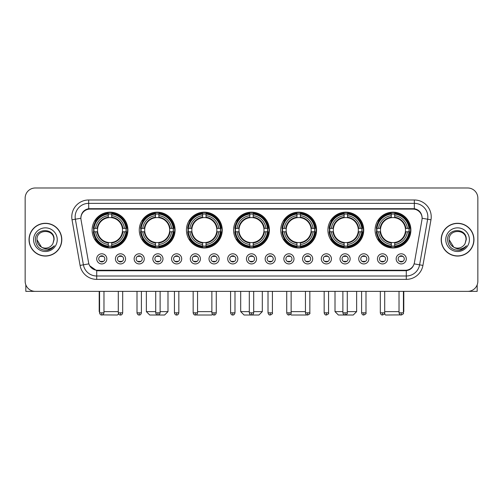 <?xml version="1.0" encoding="UTF-8"?>
<svg xmlns="http://www.w3.org/2000/svg" width="503" height="503" viewBox="0 0 503 503"><rect width="100%" height="100%" fill="white"/><g stroke="black" fill="none" stroke-linecap="round" stroke-linejoin="round"><path stroke-width="0.75" d="M280.756 230.078A17.907 17.907 0 0 0 298.663 247.985A17.907 17.907 0 0 0 316.569 230.078A17.907 17.907 0 0 0 298.663 212.178A17.907 17.907 0 0 0 280.756 230.078M139.268 230.078A17.907 17.907 0 0 0 157.175 247.985A17.907 17.907 0 0 0 175.082 230.078A17.907 17.907 0 0 0 157.175 212.178A17.907 17.907 0 0 0 139.268 230.078M186.431 230.078A17.907 17.907 0 0 0 204.337 247.985A17.907 17.907 0 0 0 222.244 230.078A17.907 17.907 0 0 0 204.337 212.178A17.907 17.907 0 0 0 186.431 230.078M233.593 230.078A17.907 17.907 0 0 0 251.5 247.985A17.907 17.907 0 0 0 269.407 230.078A17.907 17.907 0 0 0 251.5 212.178A17.907 17.907 0 0 0 233.593 230.078M327.918 230.078A17.907 17.907 0 0 0 345.825 247.985A17.907 17.907 0 0 0 363.732 230.078A17.907 17.907 0 0 0 345.825 212.178A17.907 17.907 0 0 0 327.918 230.078M375.081 230.078A17.907 17.907 0 0 0 392.988 247.985A17.907 17.907 0 0 0 410.888 230.078A17.907 17.907 0 0 0 392.988 212.178A17.907 17.907 0 0 0 375.081 230.078M92.112 230.078A17.907 17.907 0 0 0 110.012 247.985A17.907 17.907 0 0 0 127.919 230.078A17.907 17.907 0 0 0 110.012 212.178A17.907 17.907 0 0 0 92.112 230.078M125.555 258.863A5.068 5.068 0 0 1 120.487 263.93A5.068 5.068 0 0 1 115.42 258.863A5.068 5.068 0 0 1 120.487 253.795A5.068 5.068 0 0 1 125.555 258.863M117.444 258.863A3.043 3.043 0 0 0 120.487 261.906A3.043 3.043 0 0 0 123.531 258.863A3.043 3.043 0 0 0 120.487 255.826A3.043 3.043 0 0 0 117.444 258.863M144.273 258.863A5.068 5.068 0 0 1 139.205 263.93A5.068 5.068 0 0 1 134.138 258.863A5.068 5.068 0 0 1 139.205 253.795A5.068 5.068 0 0 1 144.273 258.863M136.162 258.863A3.043 3.043 0 0 0 139.205 261.906A3.043 3.043 0 0 0 142.242 258.863A3.043 3.043 0 0 0 139.205 255.826A3.043 3.043 0 0 0 136.162 258.863M162.985 258.863A5.068 5.068 0 0 1 157.917 263.93A5.068 5.068 0 0 1 152.849 258.863A5.068 5.068 0 0 1 157.917 253.795A5.068 5.068 0 0 1 162.985 258.863M154.88 258.863A3.043 3.043 0 0 0 157.917 261.906A3.043 3.043 0 0 0 160.96 258.863A3.043 3.043 0 0 0 157.917 255.826A3.043 3.043 0 0 0 154.88 258.863M181.702 258.863A5.068 5.068 0 0 1 176.635 263.93A5.068 5.068 0 0 1 171.567 258.863A5.068 5.068 0 0 1 176.635 253.795A5.068 5.068 0 0 1 181.702 258.863M173.598 258.863A3.043 3.043 0 0 0 176.635 261.906A3.043 3.043 0 0 0 179.678 258.863A3.043 3.043 0 0 0 176.635 255.826A3.043 3.043 0 0 0 173.598 258.863M200.42 258.863A5.068 5.068 0 0 1 195.353 263.93A5.068 5.068 0 0 1 190.285 258.863A5.068 5.068 0 0 1 195.353 253.795A5.068 5.068 0 0 1 200.42 258.863M192.309 258.863A3.043 3.043 0 0 0 195.353 261.906A3.043 3.043 0 0 0 198.389 258.863A3.043 3.043 0 0 0 195.353 255.826A3.043 3.043 0 0 0 192.309 258.863M219.138 258.863A5.068 5.068 0 0 1 214.071 263.93A5.068 5.068 0 0 1 209.003 258.863A5.068 5.068 0 0 1 214.071 253.795A5.068 5.068 0 0 1 219.138 258.863M211.027 258.863A3.043 3.043 0 0 0 214.071 261.906A3.043 3.043 0 0 0 217.107 258.863A3.043 3.043 0 0 0 214.071 255.826A3.043 3.043 0 0 0 211.027 258.863M237.85 258.863A5.068 5.068 0 0 1 232.782 263.93A5.068 5.068 0 0 1 227.714 258.863A5.068 5.068 0 0 1 232.782 253.795A5.068 5.068 0 0 1 237.85 258.863M229.745 258.863A3.043 3.043 0 0 0 232.782 261.906A3.043 3.043 0 0 0 235.825 258.863A3.043 3.043 0 0 0 232.782 255.826A3.043 3.043 0 0 0 229.745 258.863M256.568 258.863A5.068 5.068 0 0 1 251.5 263.93A5.068 5.068 0 0 1 246.432 258.863A5.068 5.068 0 0 1 251.5 253.795A5.068 5.068 0 0 1 256.568 258.863M248.457 258.863A3.043 3.043 0 0 0 251.5 261.906A3.043 3.043 0 0 0 254.543 258.863A3.043 3.043 0 0 0 251.5 255.826A3.043 3.043 0 0 0 248.457 258.863M275.286 258.863A5.068 5.068 0 0 1 270.218 263.93A5.068 5.068 0 0 1 265.15 258.863A5.068 5.068 0 0 1 270.218 253.795A5.068 5.068 0 0 1 275.286 258.863M267.175 258.863A3.043 3.043 0 0 0 270.218 261.906A3.043 3.043 0 0 0 273.255 258.863A3.043 3.043 0 0 0 270.218 255.826A3.043 3.043 0 0 0 267.175 258.863M293.997 258.863A5.068 5.068 0 0 1 288.929 263.93A5.068 5.068 0 0 1 283.862 258.863A5.068 5.068 0 0 1 288.929 253.795A5.068 5.068 0 0 1 293.997 258.863M285.893 258.863A3.043 3.043 0 0 0 288.929 261.906A3.043 3.043 0 0 0 291.973 258.863A3.043 3.043 0 0 0 288.929 255.826A3.043 3.043 0 0 0 285.893 258.863M312.715 258.863A5.068 5.068 0 0 1 307.647 263.93A5.068 5.068 0 0 1 302.58 258.863A5.068 5.068 0 0 1 307.647 253.795A5.068 5.068 0 0 1 312.715 258.863M304.611 258.863A3.043 3.043 0 0 0 307.647 261.906A3.043 3.043 0 0 0 310.691 258.863A3.043 3.043 0 0 0 307.647 255.826A3.043 3.043 0 0 0 304.611 258.863M331.433 258.863A5.068 5.068 0 0 1 326.365 263.93A5.068 5.068 0 0 1 321.298 258.863A5.068 5.068 0 0 1 326.365 253.795A5.068 5.068 0 0 1 331.433 258.863M323.322 258.863A3.043 3.043 0 0 0 326.365 261.906A3.043 3.043 0 0 0 329.402 258.863A3.043 3.043 0 0 0 326.365 255.826A3.043 3.043 0 0 0 323.322 258.863M350.151 258.863A5.068 5.068 0 0 1 345.083 263.93A5.068 5.068 0 0 1 340.015 258.863A5.068 5.068 0 0 1 345.083 253.795A5.068 5.068 0 0 1 350.151 258.863M342.04 258.863A3.043 3.043 0 0 0 345.083 261.906A3.043 3.043 0 0 0 348.12 258.863A3.043 3.043 0 0 0 345.083 255.826A3.043 3.043 0 0 0 342.04 258.863M368.862 258.863A5.068 5.068 0 0 1 363.795 263.93A5.068 5.068 0 0 1 358.727 258.863A5.068 5.068 0 0 1 363.795 253.795A5.068 5.068 0 0 1 368.862 258.863M360.758 258.863A3.043 3.043 0 0 0 363.795 261.906A3.043 3.043 0 0 0 366.838 258.863A3.043 3.043 0 0 0 363.795 255.826A3.043 3.043 0 0 0 360.758 258.863M387.58 258.863A5.068 5.068 0 0 1 382.513 263.93A5.068 5.068 0 0 1 377.445 258.863A5.068 5.068 0 0 1 382.513 253.795A5.068 5.068 0 0 1 387.58 258.863M379.469 258.863A3.043 3.043 0 0 0 382.513 261.906A3.043 3.043 0 0 0 385.556 258.863A3.043 3.043 0 0 0 382.513 255.826A3.043 3.043 0 0 0 379.469 258.863M406.298 258.863A5.068 5.068 0 0 1 401.231 263.93A5.068 5.068 0 0 1 396.163 258.863A5.068 5.068 0 0 1 401.231 253.795A5.068 5.068 0 0 1 406.298 258.863M398.187 258.863A3.043 3.043 0 0 0 401.231 261.906A3.043 3.043 0 0 0 404.267 258.863A3.043 3.043 0 0 0 401.231 255.826A3.043 3.043 0 0 0 398.187 258.863M106.837 258.863A5.068 5.068 0 0 1 101.769 263.93A5.068 5.068 0 0 1 96.702 258.863A5.068 5.068 0 0 1 101.769 253.795A5.068 5.068 0 0 1 106.837 258.863M98.733 258.863A3.043 3.043 0 0 0 101.769 261.906A3.043 3.043 0 0 0 104.813 258.863A3.043 3.043 0 0 0 101.769 255.826A3.043 3.043 0 0 0 98.733 258.863M81.033 219.805A9.123 9.123 0 0 1 90.012 209.103L412.988 209.103A9.123 9.123 0 0 1 421.967 219.805L414.403 262.711A9.123 9.123 0 0 1 405.418 270.249L97.582 270.249A9.123 9.123 0 0 1 88.597 262.711L81.033 219.805M93.715 231.77A16.385 16.385 0 0 1 93.715 228.393M376.69 231.77A16.385 16.385 0 0 1 376.69 228.393M329.528 231.77A16.385 16.385 0 0 1 329.528 228.393M235.203 231.77A16.385 16.385 0 0 1 235.203 228.393M188.04 231.77A16.385 16.385 0 0 1 188.04 228.393M140.878 231.77A16.385 16.385 0 0 1 140.878 228.393M282.365 231.77A16.385 16.385 0 0 1 282.365 228.393M29.036 239.673A16.385 16.385 0 0 0 45.421 256.058A16.385 16.385 0 0 0 61.806 239.673A16.385 16.385 0 0 0 45.421 223.288A16.385 16.385 0 0 0 29.036 239.673M441.194 239.673A16.385 16.385 0 0 0 457.579 256.058A16.385 16.385 0 0 0 473.964 239.673A16.385 16.385 0 0 0 457.579 223.288A16.385 16.385 0 0 0 441.194 239.673M80.933 216.875L80.908 218.239L80.933 216.875C81.637 212.379 84.215 209.657 88.66 208.695L414.34 208.695C418.779 209.65 421.357 212.373 422.067 216.875L422.092 218.239M88.66 199.98L414.34 199.98A16.895 16.895 0 0 1 430.97 219.805L422.929 265.414A16.895 16.895 0 0 1 406.292 279.372L96.708 279.372A16.895 16.895 0 0 1 80.071 265.414L72.03 219.805A16.895 16.895 0 0 1 88.66 199.98L88.66 203.357L414.34 203.357A13.512 13.512 0 0 1 427.644 219.22L419.603 264.823A13.512 13.512 0 0 1 406.292 275.996L96.708 275.996A13.512 13.512 0 0 1 83.397 264.823L75.356 219.22A13.512 13.512 0 0 1 88.66 203.357L88.735 208.682M83.366 211.467L85.793 209.632M85.875 209.588L88.232 208.77M406.292 279.372L406.292 270.696C410.31 270.029 412.906 267.747 414.088 263.855C412.913 267.747 410.316 270.023 406.292 270.696L97.758 270.759L96.708 270.696L89.591 265.691M421.193 213.744L422.067 216.875M477.85 198.119A10.135 10.135 0 0 0 467.715 187.99L35.285 187.99A10.135 10.135 0 0 0 25.15 198.119L25.15 281.227A10.135 10.135 0 0 0 35.285 291.363L467.715 291.363A10.135 10.135 0 0 0 477.85 281.227L477.85 198.119L477.85 281.227M414.126 263.861L419.603 264.823L427.644 219.22L430.97 219.805M25.15 198.119L25.15 281.227M467.715 187.99L35.285 187.99M35.285 291.363L467.715 291.363M61.636 239.673A16.215 16.215 0 0 0 45.421 223.458A16.215 16.215 0 0 0 29.205 239.673A16.215 16.215 0 0 0 45.421 255.895A16.215 16.215 0 0 0 61.636 239.673M41.51 247.162L36.977 239.673C36.455 228.783 54.381 228.783 53.865 239.673L52.941 243.521L54.073 239.673C54.909 227.482 35.04 227.777 35.411 239.673C36.084 246.86 40.045 250.393 47.288 250.28C50.243 249.714 52.582 248.205 54.305 245.753C50.413 249.501 46.182 249.991 41.63 247.225A8.444 8.444 0 0 0 52.941 243.521L53.865 239.793M41.63 247.225C38.674 245.596 37.121 243.081 36.977 239.673M33.594 239.673A11.827 11.827 0 0 0 45.421 251.5A11.827 11.827 0 0 0 57.241 239.673A11.827 11.827 0 0 0 45.421 227.853A11.827 11.827 0 0 0 33.594 239.673M54.286 245.791L51.287 248.702M51.218 248.746L47.345 250.274M25.823 284.868L25.823 291.363L65.013 291.363M473.795 239.673A16.215 16.215 0 0 0 457.579 223.458A16.215 16.215 0 0 0 441.364 239.673A16.215 16.215 0 0 0 457.579 255.895A16.215 16.215 0 0 0 473.795 239.673M466.023 239.793L465.099 243.521L466.231 239.673C467.067 227.482 447.198 227.777 447.569 239.673C448.242 246.86 452.203 250.393 459.453 250.28C462.402 249.714 464.741 248.205 466.47 245.753C462.571 249.501 458.346 249.991 453.788 247.225L449.135 239.673C448.619 228.783 466.545 228.783 466.023 239.673L465.099 243.521A8.444 8.444 0 0 1 453.788 247.225C450.839 245.596 449.286 243.081 449.135 239.673M445.759 239.673A11.827 11.827 0 0 0 457.579 251.5A11.827 11.827 0 0 0 469.406 239.673A11.827 11.827 0 0 0 457.579 227.853A11.827 11.827 0 0 0 445.759 239.673M466.444 245.791L463.452 248.702M463.382 248.746L459.503 250.274M118.57 313.891L117.444 315.01L102.467 314.897M103.97 311.634L118.293 311.634M111.704 246.074L111.704 246.753A16.756 16.756 0 0 0 126.687 231.77L126.008 231.77A16.083 16.083 0 0 1 111.704 246.074L111.704 244.508A14.524 14.524 0 0 0 124.442 231.77L122.399 231.77A12.5 12.5 0 0 0 111.704 217.698L111.704 214.089A16.083 16.083 0 0 1 126.008 228.393L126.687 228.393A16.756 16.756 0 0 0 111.704 213.41L111.704 214.089M94.023 231.77L93.344 231.77A16.756 16.756 0 0 0 108.327 246.753L108.327 246.074A16.083 16.083 0 0 1 94.023 231.77L95.589 231.77A14.524 14.524 0 0 0 108.327 244.508L108.327 242.465A12.5 12.5 0 0 0 122.399 231.77L122.902 231.77A12.996 12.996 0 0 1 111.704 242.968L111.704 244.508M108.327 214.089L108.327 213.41A16.756 16.756 0 0 0 93.344 228.393L94.023 228.393A16.083 16.083 0 0 1 108.327 214.089L108.327 215.655A14.524 14.524 0 0 0 95.589 228.393L97.626 228.393A12.5 12.5 0 0 0 108.327 242.465L108.327 242.968A12.996 12.996 0 0 1 97.129 231.77L95.589 231.77M94.055 231.77A16.046 16.046 0 0 1 94.055 228.393M111.704 214.121A16.046 16.046 0 0 0 108.327 214.121M125.97 228.393A16.046 16.046 0 0 1 125.97 231.77M126.008 228.393L124.442 228.393A14.524 14.524 0 0 0 111.704 215.655M124.442 231.77L126.008 231.77M108.327 244.508L108.327 246.074M122.399 228.393L124.442 228.393M122.399 231.77A12.5 12.5 0 0 1 111.704 242.465L111.704 242.968M108.327 242.465A12.5 12.5 0 0 1 97.626 231.77L97.129 231.77M111.704 246.036A16.046 16.046 0 0 1 108.327 246.036M95.589 228.393L94.023 228.393M108.327 217.673L108.327 215.655M111.704 217.698A12.5 12.5 0 0 0 97.626 228.393L97.129 228.393A12.996 12.996 0 0 1 108.327 217.195M111.704 217.673L111.704 217.195A12.996 12.996 0 0 1 122.902 228.393M99.204 291.363L99.204 311.634L99.575 311.634M95.96 220.962L94.998 220.962A17.567 17.567 0 0 1 127.58 230.078A17.567 17.567 0 0 1 94.998 239.202L95.96 239.202M160.117 311.634L167.989 311.634L164.607 315.01L149.743 315.01L146.367 311.634L155.723 311.634M158.866 246.074L158.866 246.753A16.756 16.756 0 0 0 173.849 231.77L173.17 231.77A16.083 16.083 0 0 1 158.866 246.074L158.866 244.508A14.524 14.524 0 0 0 171.605 231.77L169.561 231.77A12.5 12.5 0 0 0 158.866 217.698L158.866 214.089A16.083 16.083 0 0 1 173.17 228.393L173.849 228.393A16.756 16.756 0 0 0 158.866 213.41L158.866 214.089M141.186 231.77L140.507 231.77A16.756 16.756 0 0 0 155.49 246.753L155.49 246.074A16.083 16.083 0 0 1 141.186 231.77L142.745 231.77A14.524 14.524 0 0 0 155.49 244.508L155.49 242.465A12.5 12.5 0 0 0 169.561 231.77L170.058 231.77A12.996 12.996 0 0 1 158.866 242.968L158.866 244.508M155.49 214.089L155.49 213.41A16.756 16.756 0 0 0 140.507 228.393L141.186 228.393A16.083 16.083 0 0 1 155.49 214.089L155.49 215.655A14.524 14.524 0 0 0 142.745 228.393L144.789 228.393A12.5 12.5 0 0 0 155.49 242.465L155.49 242.968A12.996 12.996 0 0 1 144.292 231.77L142.745 231.77M141.217 231.77A16.046 16.046 0 0 1 141.217 228.393M158.866 214.121A16.046 16.046 0 0 0 155.49 214.121M173.133 228.393A16.046 16.046 0 0 1 173.133 231.77M173.17 228.393L171.605 228.393A14.524 14.524 0 0 0 158.866 215.655M171.605 231.77L173.17 231.77M155.49 244.508L155.49 246.074M169.561 228.393L171.605 228.393M169.561 231.77A12.5 12.5 0 0 1 158.866 242.465L158.866 242.968M155.49 242.465A12.5 12.5 0 0 1 144.789 231.77L144.292 231.77M158.866 246.036A16.046 16.046 0 0 1 155.49 246.036M142.745 228.393L141.186 228.393M155.49 217.673L155.49 215.655M158.866 217.698A12.5 12.5 0 0 0 144.789 228.393L144.292 228.393A12.996 12.996 0 0 1 155.49 217.195M158.866 217.673L158.866 217.195A12.996 12.996 0 0 1 170.058 228.393M143.122 220.962L142.16 220.962A17.567 17.567 0 0 1 174.742 230.078A17.567 17.567 0 0 1 142.16 239.202L143.122 239.202M212.467 314.318L211.769 315.01L196.906 315.01L196.547 314.658M197.547 311.634L211.87 311.634M206.029 246.074L206.029 246.753A16.756 16.756 0 0 0 221.012 231.77L220.333 231.77A16.083 16.083 0 0 1 206.029 246.074L206.029 244.508A14.524 14.524 0 0 0 218.767 231.77L216.724 231.77A12.5 12.5 0 0 0 206.029 217.698L206.029 214.089A16.083 16.083 0 0 1 220.333 228.393L221.012 228.393A16.756 16.756 0 0 0 206.029 213.41L206.029 214.089M188.348 231.77L187.669 231.77A16.756 16.756 0 0 0 202.646 246.753L202.646 246.074A16.083 16.083 0 0 1 188.348 231.77L189.908 231.77A14.524 14.524 0 0 0 202.646 244.508L202.646 242.465A12.5 12.5 0 0 0 216.724 231.77L217.221 231.77A12.996 12.996 0 0 1 206.029 242.968L206.029 244.508M202.646 214.089L202.646 213.41A16.756 16.756 0 0 0 187.669 228.393L188.348 228.393A16.083 16.083 0 0 1 202.646 214.089L202.646 215.655A14.524 14.524 0 0 0 189.908 228.393L191.951 228.393A12.5 12.5 0 0 0 202.646 242.465L202.646 242.968A12.996 12.996 0 0 1 191.454 231.77L189.908 231.77M188.38 231.77A16.046 16.046 0 0 1 188.38 228.393M206.029 214.121A16.046 16.046 0 0 0 202.646 214.121M220.295 228.393A16.046 16.046 0 0 1 220.295 231.77M220.333 228.393L218.767 228.393A14.524 14.524 0 0 0 206.029 215.655M218.767 231.77L220.333 231.77M202.646 244.508L202.646 246.074M216.724 228.393L218.767 228.393M216.724 231.77A12.5 12.5 0 0 1 206.029 242.465L206.029 242.968M202.646 242.465A12.5 12.5 0 0 1 191.951 231.77L191.454 231.77M206.029 246.036A16.046 16.046 0 0 1 202.646 246.036M189.908 228.393L188.348 228.393M202.646 217.673L202.646 215.655M206.029 217.698A12.5 12.5 0 0 0 191.951 228.393L191.454 228.393A12.996 12.996 0 0 1 202.646 217.195M206.029 217.673L206.029 217.195A12.996 12.996 0 0 1 217.221 228.393M190.279 220.962L189.323 220.962A17.567 17.567 0 0 1 221.905 230.078A17.567 17.567 0 0 1 189.323 239.202L190.279 239.202M253.694 311.634L262.308 311.634L258.932 315.01L244.068 315.01L240.692 311.634L249.306 311.634M253.191 246.074L253.191 246.753A16.756 16.756 0 0 0 268.168 231.77L267.489 231.77A16.083 16.083 0 0 1 253.191 246.074L253.191 244.508A14.524 14.524 0 0 0 265.93 231.77L263.886 231.77A12.5 12.5 0 0 0 253.191 217.698L253.191 214.089A16.083 16.083 0 0 1 267.489 228.393L268.168 228.393A16.756 16.756 0 0 0 253.191 213.41L253.191 214.089M235.511 231.77L234.832 231.77A16.756 16.756 0 0 0 249.809 246.753L249.809 246.074A16.083 16.083 0 0 1 235.511 231.77L237.07 231.77A14.524 14.524 0 0 0 249.809 244.508L249.809 242.465A12.5 12.5 0 0 0 263.886 231.77L264.383 231.77A12.996 12.996 0 0 1 253.191 242.968L253.191 244.508M249.809 214.089L249.809 213.41A16.756 16.756 0 0 0 234.832 228.393L235.511 228.393A16.083 16.083 0 0 1 249.809 214.089L249.809 215.655A14.524 14.524 0 0 0 237.07 228.393L239.114 228.393A12.5 12.5 0 0 0 249.809 242.465L249.809 242.968A12.996 12.996 0 0 1 238.617 231.77L237.07 231.77M235.542 231.77A16.046 16.046 0 0 1 235.542 228.393M253.191 214.121A16.046 16.046 0 0 0 249.809 214.121M267.458 228.393A16.046 16.046 0 0 1 267.458 231.77M267.489 228.393L265.93 228.393A14.524 14.524 0 0 0 253.191 215.655M265.93 231.77L267.489 231.77M249.809 244.508L249.809 246.074M263.886 228.393L265.93 228.393M263.886 231.77A12.5 12.5 0 0 1 253.191 242.465L253.191 242.968M249.809 242.465A12.5 12.5 0 0 1 239.114 231.77L238.617 231.77M253.191 246.036A16.046 16.046 0 0 1 249.809 246.036M237.07 228.393L235.511 228.393M249.809 217.673L249.809 215.655M253.191 217.698A12.5 12.5 0 0 0 239.114 228.393L238.617 228.393A12.996 12.996 0 0 1 249.809 217.195M253.191 217.673L253.191 217.195A12.996 12.996 0 0 1 264.383 228.393M237.441 220.962L236.485 220.962A17.567 17.567 0 0 1 269.067 230.078A17.567 17.567 0 0 1 236.485 239.202L237.441 239.202M306.453 314.658L306.094 315.01L291.231 315.01L290.533 314.318M291.13 311.634L305.453 311.634M300.354 246.074L300.354 246.753A16.756 16.756 0 0 0 315.331 231.77L314.652 231.77A16.083 16.083 0 0 1 300.354 246.074L300.354 244.508A14.524 14.524 0 0 0 313.092 231.77L311.049 231.77A12.5 12.5 0 0 0 300.354 217.698L300.354 214.089A16.083 16.083 0 0 1 314.652 228.393L315.331 228.393A16.756 16.756 0 0 0 300.354 213.41L300.354 214.089M282.667 231.77L281.988 231.77A16.756 16.756 0 0 0 296.971 246.753L296.971 246.074A16.083 16.083 0 0 1 282.667 231.77L284.233 231.77A14.524 14.524 0 0 0 296.971 244.508L296.971 242.465A12.5 12.5 0 0 0 311.049 231.77L311.546 231.77A12.996 12.996 0 0 1 300.354 242.968L300.354 244.508M296.971 214.089L296.971 213.41A16.756 16.756 0 0 0 281.988 228.393L282.667 228.393A16.083 16.083 0 0 1 296.971 214.089L296.971 215.655A14.524 14.524 0 0 0 284.233 228.393L286.276 228.393A12.5 12.5 0 0 0 296.971 242.465L296.971 242.968A12.996 12.996 0 0 1 285.779 231.77L284.233 231.77M282.705 231.77A16.046 16.046 0 0 1 282.705 228.393M300.354 214.121A16.046 16.046 0 0 0 296.971 214.121M314.62 228.393A16.046 16.046 0 0 1 314.62 231.77M314.652 228.393L313.092 228.393A14.524 14.524 0 0 0 300.354 215.655M313.092 231.77L314.652 231.77M296.971 244.508L296.971 246.074M311.049 228.393L313.092 228.393M311.049 231.77A12.5 12.5 0 0 1 300.354 242.465L300.354 242.968M296.971 242.465A12.5 12.5 0 0 1 286.276 231.77L285.779 231.77M300.354 246.036A16.046 16.046 0 0 1 296.971 246.036M284.233 228.393L282.667 228.393M296.971 217.673L296.971 215.655M300.354 217.698A12.5 12.5 0 0 0 286.276 228.393L285.779 228.393A12.996 12.996 0 0 1 296.971 217.195M300.354 217.673L300.354 217.195A12.996 12.996 0 0 1 311.546 228.393M284.604 220.962L283.648 220.962A17.567 17.567 0 0 1 316.23 230.078A17.567 17.567 0 0 1 283.648 239.202L284.604 239.202M347.277 311.634L356.633 311.634L353.257 315.01L338.393 315.01L335.011 311.634L342.883 311.634M347.51 246.074L347.51 246.753A16.756 16.756 0 0 0 362.493 231.77L361.814 231.77A16.083 16.083 0 0 1 347.51 246.074L347.51 244.508A14.524 14.524 0 0 0 360.255 231.77L358.211 231.77A12.5 12.5 0 0 0 347.51 217.698L347.51 214.089A16.083 16.083 0 0 1 361.814 228.393L362.493 228.393A16.756 16.756 0 0 0 347.51 213.41L347.51 214.089M329.83 231.77L329.151 231.77A16.756 16.756 0 0 0 344.134 246.753L344.134 246.074A16.083 16.083 0 0 1 329.83 231.77L331.395 231.77A14.524 14.524 0 0 0 344.134 244.508L344.134 242.465A12.5 12.5 0 0 0 358.211 231.77L358.708 231.77A12.996 12.996 0 0 1 347.51 242.968L347.51 244.508M344.134 214.089L344.134 213.41A16.756 16.756 0 0 0 329.151 228.393L329.83 228.393A16.083 16.083 0 0 1 344.134 214.089L344.134 215.655A14.524 14.524 0 0 0 331.395 228.393L333.439 228.393A12.5 12.5 0 0 0 344.134 242.465L344.134 242.968A12.996 12.996 0 0 1 332.942 231.77L331.395 231.77M329.867 231.77A16.046 16.046 0 0 1 329.867 228.393M347.51 214.121A16.046 16.046 0 0 0 344.134 214.121M361.783 228.393A16.046 16.046 0 0 1 361.783 231.77M361.814 228.393L360.255 228.393A14.524 14.524 0 0 0 347.51 215.655M360.255 231.77L361.814 231.77M344.134 244.508L344.134 246.074M358.211 228.393L360.255 228.393M358.211 231.77A12.5 12.5 0 0 1 347.51 242.465L347.51 242.968M344.134 242.465A12.5 12.5 0 0 1 333.439 231.77L332.942 231.77M347.51 246.036A16.046 16.046 0 0 1 344.134 246.036M331.395 228.393L329.83 228.393M344.134 217.673L344.134 215.655M347.51 217.698A12.5 12.5 0 0 0 333.439 228.393L332.942 228.393A12.996 12.996 0 0 1 344.134 217.195M347.51 217.673L347.51 217.195A12.996 12.996 0 0 1 358.708 228.393M331.766 220.962L330.811 220.962A17.567 17.567 0 0 1 363.392 230.078A17.567 17.567 0 0 1 330.811 239.202L331.766 239.202M400.533 314.897L385.556 315.01L384.43 313.891M384.707 311.634L399.03 311.634M403.425 311.634L403.796 311.634L403.425 312.005M394.673 246.074L394.673 246.753A16.756 16.756 0 0 0 409.656 231.77L408.977 231.77A16.083 16.083 0 0 1 394.673 246.074L394.673 244.508A14.524 14.524 0 0 0 407.411 231.77L405.374 231.77A12.5 12.5 0 0 0 394.673 217.698L394.673 214.089A16.083 16.083 0 0 1 408.977 228.393L409.656 228.393A16.756 16.756 0 0 0 394.673 213.41L394.673 214.089M376.992 231.77L376.313 231.77A16.756 16.756 0 0 0 391.296 246.753L391.296 246.074A16.083 16.083 0 0 1 376.992 231.77L378.558 231.77A14.524 14.524 0 0 0 391.296 244.508L391.296 242.465A12.5 12.5 0 0 0 405.374 231.77L405.871 231.77A12.996 12.996 0 0 1 394.673 242.968L394.673 244.508M391.296 214.089L391.296 213.41A16.756 16.756 0 0 0 376.313 228.393L376.992 228.393A16.083 16.083 0 0 1 391.296 214.089L391.296 215.655A14.524 14.524 0 0 0 378.558 228.393L380.601 228.393A12.5 12.5 0 0 0 391.296 242.465L391.296 242.968A12.996 12.996 0 0 1 380.098 231.77L378.558 231.77M377.03 231.77A16.046 16.046 0 0 1 377.03 228.393M394.673 214.121A16.046 16.046 0 0 0 391.296 214.121M408.945 228.393A16.046 16.046 0 0 1 408.945 231.77M408.977 228.393L407.411 228.393A14.524 14.524 0 0 0 394.673 215.655M407.411 231.77L408.977 231.77M391.296 244.508L391.296 246.074M405.374 228.393L407.411 228.393M405.374 231.77A12.5 12.5 0 0 1 394.673 242.465L394.673 242.968M391.296 242.465A12.5 12.5 0 0 1 380.601 231.77L380.098 231.77M394.673 246.036A16.046 16.046 0 0 1 391.296 246.036M378.558 228.393L376.992 228.393M391.296 217.673L391.296 215.655M394.673 217.698A12.5 12.5 0 0 0 380.601 228.393L380.098 228.393A12.996 12.996 0 0 1 391.296 217.195M394.673 217.673L394.673 217.195A12.996 12.996 0 0 1 405.871 228.393M378.929 220.962L377.973 220.962A17.567 17.567 0 0 1 410.555 230.078A17.567 17.567 0 0 1 377.973 239.202L378.929 239.202M100.757 261.73L100.757 261.252A2.59 2.59 0 0 0 102.782 261.252L102.782 261.73M102.782 255.996L102.782 256.48A2.59 2.59 0 0 0 100.757 256.48L100.757 255.996M477.177 284.868L477.177 291.363L437.987 291.363M119.475 261.73L119.475 261.252A2.59 2.59 0 0 0 121.5 261.252L121.5 261.73M121.5 255.996L121.5 256.48A2.59 2.59 0 0 0 119.475 256.48L119.475 255.996M138.193 261.73L138.193 261.252A2.59 2.59 0 0 0 140.218 261.252L140.218 261.73M140.218 255.996L140.218 256.48A2.59 2.59 0 0 0 138.193 256.48L138.193 255.996M156.905 261.73L156.905 261.252A2.59 2.59 0 0 0 158.935 261.252L158.935 261.73M158.935 255.996L158.935 256.48A2.59 2.59 0 0 0 156.905 256.48L156.905 255.996M175.622 261.73L175.622 261.252A2.59 2.59 0 0 0 177.647 261.252L177.647 261.73M177.647 255.996L177.647 256.48A2.59 2.59 0 0 0 175.622 256.48L175.622 255.996M194.34 261.73L194.34 261.252A2.59 2.59 0 0 0 196.365 261.252L196.365 261.73M196.365 255.996L196.365 256.48A2.59 2.59 0 0 0 194.34 256.48L194.34 255.996M213.052 261.73L213.052 261.252A2.59 2.59 0 0 0 215.083 261.252L215.083 261.73M215.083 255.996L215.083 256.48A2.59 2.59 0 0 0 213.052 256.48L213.052 255.996M231.77 261.73L231.77 261.252A2.59 2.59 0 0 0 233.794 261.252L233.794 261.73M233.794 255.996L233.794 256.48A2.59 2.59 0 0 0 231.77 256.48L231.77 255.996M250.488 261.73L250.488 261.252A2.59 2.59 0 0 0 252.512 261.252L252.512 261.73M252.512 255.996L252.512 256.48A2.59 2.59 0 0 0 250.488 256.48L250.488 255.996M269.206 261.73L269.206 261.252A2.59 2.59 0 0 0 271.23 261.252L271.23 261.73M271.23 255.996L271.23 256.48A2.59 2.59 0 0 0 269.206 256.48L269.206 255.996M287.917 261.73L287.917 261.252A2.59 2.59 0 0 0 289.948 261.252L289.948 261.73M289.948 255.996L289.948 256.48A2.59 2.59 0 0 0 287.917 256.48L287.917 255.996M306.635 261.73L306.635 261.252A2.59 2.59 0 0 0 308.66 261.252L308.66 261.73M308.66 255.996L308.66 256.48A2.59 2.59 0 0 0 306.635 256.48L306.635 255.996M325.353 261.73L325.353 261.252A2.59 2.59 0 0 0 327.378 261.252L327.378 261.73M327.378 255.996L327.378 256.48A2.59 2.59 0 0 0 325.353 256.48L325.353 255.996M344.065 261.73L344.065 261.252A2.59 2.59 0 0 0 346.095 261.252L346.095 261.73M346.095 255.996L346.095 256.48A2.59 2.59 0 0 0 344.065 256.48L344.065 255.996M362.782 261.73L362.782 261.252A2.59 2.59 0 0 0 364.807 261.252L364.807 261.73M364.807 255.996L364.807 256.48A2.59 2.59 0 0 0 362.782 256.48L362.782 255.996M381.5 261.73L381.5 261.252A2.59 2.59 0 0 0 383.525 261.252L383.525 261.73M383.525 255.996L383.525 256.48A2.59 2.59 0 0 0 381.5 256.48L381.5 255.996M400.218 261.73L400.218 261.252A2.59 2.59 0 0 0 402.243 261.252L402.243 261.73M402.243 255.996L402.243 256.48A2.59 2.59 0 0 0 400.218 256.48L400.218 255.996M414.34 199.98L414.34 208.695M72.03 219.805L75.356 219.22A13.512 13.512 0 0 1 75.148 216.875M75.356 219.22L80.895 218.239M96.708 279.372L96.708 270.696M80.071 265.414L88.874 263.861M422.105 218.239L427.644 219.22M419.603 264.823L422.929 265.414M108.327 246.193A16.197 16.197 0 0 0 111.704 246.193M126.127 231.77A16.197 16.197 0 0 0 126.127 228.393M111.704 213.97A16.197 16.197 0 0 0 108.327 213.97M155.49 246.193A16.197 16.197 0 0 0 158.866 246.193M173.284 231.77A16.197 16.197 0 0 0 173.284 228.393M158.866 213.97A16.197 16.197 0 0 0 155.49 213.97M202.646 246.193A16.197 16.197 0 0 0 206.029 246.193M220.446 231.77A16.197 16.197 0 0 0 220.446 228.393M206.029 213.97A16.197 16.197 0 0 0 202.646 213.97M249.809 246.193A16.197 16.197 0 0 0 253.191 246.193M267.609 231.77A16.197 16.197 0 0 0 267.609 228.393M253.191 213.97A16.197 16.197 0 0 0 249.809 213.97M296.971 246.193A16.197 16.197 0 0 0 300.354 246.193M314.771 231.77A16.197 16.197 0 0 0 314.771 228.393M300.354 213.97A16.197 16.197 0 0 0 296.971 213.97M344.134 246.193A16.197 16.197 0 0 0 347.51 246.193M361.934 231.77A16.197 16.197 0 0 0 361.934 228.393M347.51 213.97A16.197 16.197 0 0 0 344.134 213.97M391.296 246.193A16.197 16.197 0 0 0 394.673 246.193M409.096 231.77A16.197 16.197 0 0 0 409.096 228.393M394.673 213.97A16.197 16.197 0 0 0 391.296 213.97M101.769 312.816L99.575 312.816C99.959 314.381 100.688 315.117 101.769 315.01L101.769 312.816L103.97 312.816L103.97 291.363M120.487 312.816L118.293 312.816C118.677 314.381 119.406 315.117 120.487 315.01L120.487 312.816L122.682 312.816L122.682 291.363M139.205 312.816L137.005 312.816C137.388 314.381 138.124 315.117 139.205 315.01L139.205 312.816L141.4 312.816L141.4 291.363M157.917 312.816L155.723 312.816C156.106 314.381 156.842 315.117 157.917 315.01L157.917 312.816L160.117 312.816L160.117 291.363M176.635 312.816L174.44 312.816C174.824 314.381 175.553 315.117 176.635 315.01L176.635 312.816L178.829 312.816L178.829 291.363M195.353 312.816L193.158 312.816C193.542 314.381 194.271 315.117 195.353 315.01L195.353 312.816L197.547 312.816L197.547 291.363M214.071 312.816L211.87 312.816C212.253 314.381 212.989 315.117 214.071 315.01L214.071 312.816L216.265 312.816L216.265 291.363M232.782 312.816L230.588 312.816C230.971 314.381 231.701 315.117 232.782 315.01L232.782 312.816L234.983 312.816L234.983 291.363M251.5 312.816L249.306 312.816C249.689 314.381 250.419 315.117 251.5 315.01L251.5 312.816L253.694 312.816L253.694 291.363M270.218 312.816L268.017 312.816C268.401 314.381 269.136 315.117 270.218 315.01L270.218 312.816L272.412 312.816L272.412 291.363M288.929 312.816L286.735 312.816C287.119 314.381 287.854 315.117 288.929 315.01L288.929 312.816L291.13 312.816L291.13 291.363M307.647 312.816L305.453 312.816C305.837 314.381 306.566 315.117 307.647 315.01L307.647 312.816L309.842 312.816L309.842 291.363M326.365 312.816L324.171 312.816C324.554 314.381 325.284 315.117 326.365 315.01L326.365 312.816L328.56 312.816L328.56 291.363M345.083 312.816L342.883 312.816C343.266 314.381 344.002 315.117 345.083 315.01L345.083 312.816L347.277 312.816L347.277 291.363M363.795 312.816L361.6 312.816C361.984 314.381 362.713 315.117 363.795 315.01L363.795 312.816L365.995 312.816L365.995 291.363M382.513 312.816L380.318 312.816C380.702 314.381 381.431 315.117 382.513 315.01L382.513 312.816L384.707 312.816L384.707 291.363M401.231 312.816L399.03 312.816C399.413 314.381 400.149 315.117 401.231 315.01L401.231 312.816L403.425 312.816L403.425 291.363M99.575 312.005L99.204 311.634M167.989 291.363L167.989 311.634M146.367 291.363L146.367 311.634M262.308 291.363L262.308 311.634M240.692 291.363L240.692 311.634M356.633 291.363L356.633 311.634M335.011 291.363L335.011 311.634M403.796 291.363L403.796 311.634M99.575 312.816L99.575 291.363M103.97 312.816C103.587 314.381 102.851 315.117 101.769 315.01M118.293 312.816L118.293 291.363M122.682 312.816C122.298 314.381 121.569 315.117 120.487 315.01M137.005 312.816L137.005 291.363M141.4 312.816C141.016 314.381 140.287 315.117 139.205 315.01M155.723 312.816L155.723 291.363M160.117 312.816C159.734 314.381 158.998 315.117 157.917 315.01M174.44 312.816L174.44 291.363M178.829 312.816C178.446 314.381 177.716 315.117 176.635 315.01M193.158 312.816L193.158 291.363M197.547 312.816C197.163 314.381 196.434 315.117 195.353 315.01M211.87 312.816L211.87 291.363M216.265 312.816C215.881 314.381 215.146 315.117 214.071 315.01M230.588 312.816L230.588 291.363M234.983 312.816C234.599 314.381 233.864 315.117 232.782 315.01M249.306 312.816L249.306 291.363M253.694 312.816C253.311 314.381 252.581 315.117 251.5 315.01M268.017 312.816L268.017 291.363M272.412 312.816C272.859 313.52 272.123 314.249 270.218 315.01M286.735 312.816L286.735 291.363M291.13 312.816C291.577 313.52 290.841 314.249 288.929 315.01M305.453 312.816L305.453 291.363M309.842 312.816C310.288 313.52 309.559 314.249 307.647 315.01M324.171 312.816L324.171 291.363M328.56 312.816C329.006 313.52 328.277 314.249 326.365 315.01M342.883 312.816L342.883 291.363M347.277 312.816C347.724 313.52 346.988 314.249 345.083 315.01M361.6 312.816L361.6 291.363M365.995 312.816C366.435 313.52 365.706 314.249 363.795 315.01M380.318 312.816L380.318 291.363M384.707 312.816C385.153 313.52 384.424 314.249 382.513 315.01M399.03 312.816L399.03 291.363M403.425 312.816C403.871 313.52 403.136 314.249 401.231 315.01"/></g></svg>
